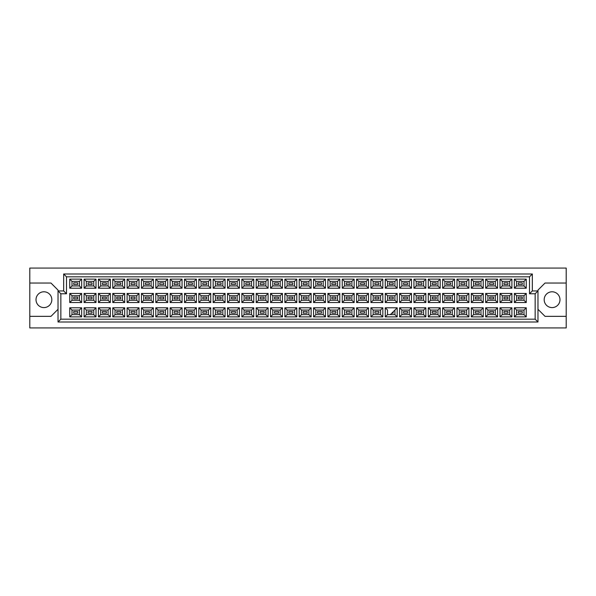 <?xml version="1.0" encoding="UTF-8"?>
<svg xmlns="http://www.w3.org/2000/svg" width="596" height="596" viewBox="0 0 596 596"><rect width="100%" height="100%" fill="white"/><g stroke="black" fill="none" stroke-linecap="round" stroke-linejoin="round"><path stroke-width="0.89" d="M552.082 291.787A7.904 7.904 0 0 0 544.178 299.691A7.904 7.904 0 0 0 552.082 307.596A7.904 7.904 0 0 0 559.987 299.691A7.904 7.904 0 0 0 552.082 291.787M29.8 316.349L29.8 327.927L566.2 327.927L566.2 268.073L29.8 268.073L29.8 316.349L50.973 316.349L58.028 309.294M537.972 309.294L545.027 316.349L566.2 316.349M43.918 291.787A7.904 7.904 0 0 0 36.013 299.691A7.904 7.904 0 0 0 43.918 307.596A7.904 7.904 0 0 0 51.822 299.691A7.904 7.904 0 0 0 43.918 291.787M566.2 283.04L545.027 283.04L537.972 290.096L537.972 321.996L58.028 321.996L58.028 290.096L50.973 283.04L29.8 283.04M60.852 293.768L58.028 290.945L63.675 290.945L63.675 274.004L532.325 274.004L532.325 290.945L537.972 290.945L535.148 293.768L529.501 293.768L529.501 276.827L66.499 276.827L66.499 293.768L60.852 293.768L60.852 319.173L535.148 319.173L535.148 293.768M522.275 313.191L518.319 313.191L518.319 311.492L522.275 311.492L522.275 313.191L518.319 313.191L518.319 311.492L522.275 311.492L522.275 313.191M522.275 298.849L518.319 298.849L518.319 297.151L522.275 297.151L522.275 298.849L518.319 298.849L518.319 297.151L522.275 297.151L522.275 298.849M522.275 284.508L518.319 284.508L518.319 282.809L522.275 282.809L522.275 284.508L518.319 284.508L518.319 282.809L522.275 282.809L522.275 284.508M507.934 313.191L503.978 313.191L503.978 311.492L507.934 311.492L507.934 313.191L503.978 313.191L503.978 311.492L507.934 311.492L507.934 313.191M507.934 298.849L503.978 298.849L503.978 297.151L507.934 297.151L507.934 298.849L503.978 298.849L503.978 297.151L507.934 297.151L507.934 298.849M507.934 284.508L503.978 284.508L503.978 282.809L507.934 282.809L507.934 284.508L503.978 284.508L503.978 282.809L507.934 282.809L507.934 284.508M493.585 313.191L489.636 313.191L489.636 311.492L493.585 311.492L493.585 313.191L489.636 313.191L489.636 311.492L493.585 311.492L493.585 313.191M493.585 298.849L489.636 298.849L489.636 297.151L493.585 297.151L493.585 298.849L489.636 298.849L489.636 297.151L493.585 297.151L493.585 298.849M493.585 284.508L489.636 284.508L489.636 282.809L493.585 282.809L493.585 284.508L489.636 284.508L489.636 282.809L493.585 282.809L493.585 284.508M479.244 313.191L475.295 313.191L475.295 311.492L479.244 311.492L479.244 313.191L475.295 313.191L475.295 311.492L479.244 311.492L479.244 313.191M479.244 298.849L475.295 298.849L475.295 297.151L479.244 297.151L479.244 298.849L475.295 298.849L475.295 297.151L479.244 297.151L479.244 298.849M479.244 284.508L475.295 284.508L475.295 282.809L479.244 282.809L479.244 284.508L475.295 284.508L475.295 282.809L479.244 282.809L479.244 284.508M464.902 313.191L460.954 313.191L460.954 311.492L464.902 311.492L464.902 313.191L460.954 313.191L460.954 311.492L464.902 311.492L464.902 313.191M464.902 298.849L460.954 298.849L460.954 297.151L464.902 297.151L464.902 298.849L460.954 298.849L460.954 297.151L464.902 297.151L464.902 298.849M464.902 284.508L460.954 284.508L460.954 282.809L464.902 282.809L464.902 284.508L460.954 284.508L460.954 282.809L464.902 282.809L464.902 284.508M450.561 313.191L446.613 313.191L446.613 311.492L450.561 311.492L450.561 313.191L446.613 313.191L446.613 311.492L450.561 311.492L450.561 313.191M450.561 298.849L446.613 298.849L446.613 297.151L450.561 297.151L450.561 298.849L446.613 298.849L446.613 297.151L450.561 297.151L450.561 298.849M450.561 284.508L446.613 284.508L446.613 282.809L450.561 282.809L450.561 284.508L446.613 284.508L446.613 282.809L450.561 282.809L450.561 284.508M436.22 313.191L432.271 313.191L432.271 311.492L436.22 311.492L436.22 313.191L432.271 313.191L432.271 311.492L436.22 311.492L436.22 313.191M436.22 298.849L432.271 298.849L432.271 297.151L436.22 297.151L436.22 298.849L432.271 298.849L432.271 297.151L436.22 297.151L436.22 298.849M436.22 284.508L432.271 284.508L432.271 282.809L436.22 282.809L436.22 284.508L432.271 284.508L432.271 282.809L436.22 282.809L436.22 284.508M421.879 313.191L417.93 313.191L417.93 311.492L421.879 311.492L421.879 313.191L417.93 313.191L417.93 311.492L421.879 311.492L421.879 313.191M421.879 298.849L417.93 298.849L417.93 297.151L421.879 297.151L421.879 298.849L417.93 298.849L417.93 297.151L421.879 297.151L421.879 298.849M421.879 284.508L417.93 284.508L417.93 282.809L421.879 282.809L421.879 284.508L417.93 284.508L417.93 282.809L421.879 282.809L421.879 284.508M407.537 313.191L403.589 313.191L403.589 311.492L407.537 311.492L407.537 313.191L403.589 313.191L403.589 311.492L407.537 311.492L407.537 313.191M407.537 298.849L403.589 298.849L403.589 297.151L407.537 297.151L407.537 298.849L403.589 298.849L403.589 297.151L407.537 297.151L407.537 298.849M407.537 284.508L403.589 284.508L403.589 282.809L407.537 282.809L407.537 284.508L403.589 284.508L403.589 282.809L407.537 282.809L407.537 284.508M393.196 313.191L391.788 313.191L393.196 313.191L393.196 311.775L393.196 313.191M393.196 298.849L389.248 298.849L389.248 297.151L393.196 297.151L393.196 298.849L389.248 298.849L389.248 297.151L393.196 297.151L393.196 298.849M393.196 284.508L389.248 284.508L389.248 282.809L393.196 282.809L393.196 284.508L389.248 284.508L389.248 282.809L393.196 282.809L393.196 284.508M378.855 313.191L374.906 313.191L374.906 311.492L378.855 311.492L378.855 313.191L374.906 313.191L374.906 311.492L378.855 311.492L378.855 313.191M378.855 298.849L374.906 298.849L374.906 297.151L378.855 297.151L378.855 298.849L374.906 298.849L374.906 297.151L378.855 297.151L378.855 298.849M378.855 284.508L374.906 284.508L374.906 282.809L378.855 282.809L378.855 284.508L374.906 284.508L374.906 282.809L378.855 282.809L378.855 284.508M364.514 313.191L360.558 313.191L360.558 311.492L364.514 311.492L364.514 313.191L360.558 313.191L360.558 311.492L364.514 311.492L364.514 313.191M364.514 298.849L360.558 298.849L360.558 297.151L364.514 297.151L364.514 298.849L360.558 298.849L360.558 297.151L364.514 297.151L364.514 298.849M364.514 284.508L360.558 284.508L360.558 282.809L364.514 282.809L364.514 284.508L360.558 284.508L360.558 282.809L364.514 282.809L364.514 284.508M350.172 313.191L346.216 313.191L346.216 311.492L350.172 311.492L350.172 313.191L346.216 313.191L346.216 311.492L350.172 311.492L350.172 313.191M350.172 298.849L346.216 298.849L346.216 297.151L350.172 297.151L350.172 298.849L346.216 298.849L346.216 297.151L350.172 297.151L350.172 298.849M350.172 284.508L346.216 284.508L346.216 282.809L350.172 282.809L350.172 284.508L346.216 284.508L346.216 282.809L350.172 282.809L350.172 284.508M335.831 313.191L331.875 313.191L331.875 311.492L335.831 311.492L335.831 313.191L331.875 313.191L331.875 311.492L335.831 311.492L335.831 313.191M335.831 298.849L331.875 298.849L331.875 297.151L335.831 297.151L335.831 298.849L331.875 298.849L331.875 297.151L335.831 297.151L335.831 298.849M335.831 284.508L331.875 284.508L331.875 282.809L335.831 282.809L335.831 284.508L331.875 284.508L331.875 282.809L335.831 282.809L335.831 284.508M321.49 313.191L317.534 313.191L317.534 311.492L321.49 311.492L321.49 313.191L317.534 313.191L317.534 311.492L321.49 311.492L321.49 313.191M321.49 298.849L317.534 298.849L317.534 297.151L321.49 297.151L321.49 298.849L317.534 298.849L317.534 297.151L321.49 297.151L321.49 298.849M321.49 284.508L317.534 284.508L317.534 282.809L321.49 282.809L321.49 284.508L317.534 284.508L317.534 282.809L321.49 282.809L321.49 284.508M307.149 313.191L303.193 313.191L303.193 311.492L307.149 311.492L307.149 313.191L303.193 313.191L303.193 311.492L307.149 311.492L307.149 313.191M307.149 298.849L303.193 298.849L303.193 297.151L307.149 297.151L307.149 298.849L303.193 298.849L303.193 297.151L307.149 297.151L307.149 298.849M307.149 284.508L303.193 284.508L303.193 282.809L307.149 282.809L307.149 284.508L303.193 284.508L303.193 282.809L307.149 282.809L307.149 284.508M292.807 313.191L288.851 313.191L288.851 311.492L292.807 311.492L292.807 313.191L288.851 313.191L288.851 311.492L292.807 311.492L292.807 313.191M292.807 298.849L288.851 298.849L288.851 297.151L292.807 297.151L292.807 298.849L288.851 298.849L288.851 297.151L292.807 297.151L292.807 298.849M292.807 284.508L288.851 284.508L288.851 282.809L292.807 282.809L292.807 284.508L288.851 284.508L288.851 282.809L292.807 282.809L292.807 284.508M278.466 313.191L274.51 313.191L274.51 311.492L278.466 311.492L278.466 313.191L274.51 313.191L274.51 311.492L278.466 311.492L278.466 313.191M278.466 298.849L274.51 298.849L274.51 297.151L278.466 297.151L278.466 298.849L274.51 298.849L274.51 297.151L278.466 297.151L278.466 298.849M278.466 284.508L274.51 284.508L274.51 282.809L278.466 282.809L278.466 284.508L274.51 284.508L274.51 282.809L278.466 282.809L278.466 284.508M264.125 313.191L260.169 313.191L260.169 311.492L264.125 311.492L264.125 313.191L260.169 313.191L260.169 311.492L264.125 311.492L264.125 313.191M264.125 298.849L260.169 298.849L260.169 297.151L264.125 297.151L264.125 298.849L260.169 298.849L260.169 297.151L264.125 297.151L264.125 298.849M264.125 284.508L260.169 284.508L260.169 282.809L264.125 282.809L264.125 284.508L260.169 284.508L260.169 282.809L264.125 282.809L264.125 284.508M249.784 313.191L245.828 313.191L245.828 311.492L249.784 311.492L249.784 313.191L245.828 313.191L245.828 311.492L249.784 311.492L249.784 313.191M249.784 298.849L245.828 298.849L245.828 297.151L249.784 297.151L249.784 298.849L245.828 298.849L245.828 297.151L249.784 297.151L249.784 298.849M249.784 284.508L245.828 284.508L245.828 282.809L249.784 282.809L249.784 284.508L245.828 284.508L245.828 282.809L249.784 282.809L249.784 284.508M235.442 313.191L231.486 313.191L231.486 311.492L235.442 311.492L235.442 313.191L231.486 313.191L231.486 311.492L235.442 311.492L235.442 313.191M235.442 298.849L231.486 298.849L231.486 297.151L235.442 297.151L235.442 298.849L231.486 298.849L231.486 297.151L235.442 297.151L235.442 298.849M235.442 284.508L231.486 284.508L231.486 282.809L235.442 282.809L235.442 284.508L231.486 284.508L231.486 282.809L235.442 282.809L235.442 284.508M221.094 313.191L217.145 313.191L217.145 311.492L221.094 311.492L221.094 313.191L217.145 313.191L217.145 311.492L221.094 311.492L221.094 313.191M221.094 298.849L217.145 298.849L217.145 297.151L221.094 297.151L221.094 298.849L217.145 298.849L217.145 297.151L221.094 297.151L221.094 298.849M221.094 284.508L217.145 284.508L217.145 282.809L221.094 282.809L221.094 284.508L217.145 284.508L217.145 282.809L221.094 282.809L221.094 284.508M206.752 313.191L202.804 313.191L202.804 311.492L206.752 311.492L206.752 313.191L202.804 313.191L202.804 311.492L206.752 311.492L206.752 313.191M206.752 298.849L202.804 298.849L202.804 297.151L206.752 297.151L206.752 298.849L202.804 298.849L202.804 297.151L206.752 297.151L206.752 298.849M206.752 284.508L202.804 284.508L202.804 282.809L206.752 282.809L206.752 284.508L202.804 284.508L202.804 282.809L206.752 282.809L206.752 284.508M192.411 313.191L188.463 313.191L188.463 311.492L192.411 311.492L192.411 313.191L188.463 313.191L188.463 311.492L192.411 311.492L192.411 313.191M192.411 298.849L188.463 298.849L188.463 297.151L192.411 297.151L192.411 298.849L188.463 298.849L188.463 297.151L192.411 297.151L192.411 298.849M192.411 284.508L188.463 284.508L188.463 282.809L192.411 282.809L192.411 284.508L188.463 284.508L188.463 282.809L192.411 282.809L192.411 284.508M178.07 313.191L174.121 313.191L174.121 311.492L178.07 311.492L178.07 313.191L174.121 313.191L174.121 311.492L178.07 311.492L178.07 313.191M178.07 298.849L174.121 298.849L174.121 297.151L178.07 297.151L178.07 298.849L174.121 298.849L174.121 297.151L178.07 297.151L178.07 298.849M178.07 284.508L174.121 284.508L174.121 282.809L178.07 282.809L178.07 284.508L174.121 284.508L174.121 282.809L178.07 282.809L178.07 284.508M163.729 313.191L159.78 313.191L159.78 311.492L163.729 311.492L163.729 313.191L159.78 313.191L159.78 311.492L163.729 311.492L163.729 313.191M163.729 298.849L159.78 298.849L159.78 297.151L163.729 297.151L163.729 298.849L159.78 298.849L159.78 297.151L163.729 297.151L163.729 298.849M163.729 284.508L159.78 284.508L159.78 282.809L163.729 282.809L163.729 284.508L159.78 284.508L159.78 282.809L163.729 282.809L163.729 284.508M149.387 313.191L145.439 313.191L145.439 311.492L149.387 311.492L149.387 313.191L145.439 313.191L145.439 311.492L149.387 311.492L149.387 313.191M149.387 298.849L145.439 298.849L145.439 297.151L149.387 297.151L149.387 298.849L145.439 298.849L145.439 297.151L149.387 297.151L149.387 298.849M149.387 284.508L145.439 284.508L145.439 282.809L149.387 282.809L149.387 284.508L145.439 284.508L145.439 282.809L149.387 282.809L149.387 284.508M135.046 313.191L131.098 313.191L131.098 311.492L135.046 311.492L135.046 313.191L131.098 313.191L131.098 311.492L135.046 311.492L135.046 313.191M135.046 298.849L131.098 298.849L131.098 297.151L135.046 297.151L135.046 298.849L131.098 298.849L131.098 297.151L135.046 297.151L135.046 298.849M135.046 284.508L131.098 284.508L131.098 282.809L135.046 282.809L135.046 284.508L131.098 284.508L131.098 282.809L135.046 282.809L135.046 284.508M120.705 313.191L116.756 313.191L116.756 311.492L120.705 311.492L120.705 313.191L116.756 313.191L116.756 311.492L120.705 311.492L120.705 313.191M120.705 298.849L116.756 298.849L116.756 297.151L120.705 297.151L120.705 298.849L116.756 298.849L116.756 297.151L120.705 297.151L120.705 298.849M120.705 284.508L116.756 284.508L116.756 282.809L120.705 282.809L120.705 284.508L116.756 284.508L116.756 282.809L120.705 282.809L120.705 284.508M106.364 313.191L102.415 313.191L102.415 311.492L106.364 311.492L106.364 313.191L102.415 313.191L102.415 311.492L106.364 311.492L106.364 313.191M106.364 298.849L102.415 298.849L102.415 297.151L106.364 297.151L106.364 298.849L102.415 298.849L102.415 297.151L106.364 297.151L106.364 298.849M106.364 284.508L102.415 284.508L102.415 282.809L106.364 282.809L106.364 284.508L102.415 284.508L102.415 282.809L106.364 282.809L106.364 284.508M92.022 313.191L88.066 313.191L88.066 311.492L92.022 311.492L92.022 313.191L88.066 313.191L88.066 311.492L92.022 311.492L92.022 313.191M92.022 298.849L88.066 298.849L88.066 297.151L92.022 297.151L92.022 298.849L88.066 298.849L88.066 297.151L92.022 297.151L92.022 298.849M92.022 284.508L88.066 284.508L88.066 282.809L92.022 282.809L92.022 284.508L88.066 284.508L88.066 282.809L92.022 282.809L92.022 284.508M77.681 313.191L73.725 313.191L73.725 311.492L77.681 311.492L77.681 313.191L73.725 313.191L73.725 311.492L77.681 311.492L77.681 313.191M77.681 298.849L73.725 298.849L73.725 297.151L77.681 297.151L77.681 298.849L73.725 298.849L73.725 297.151L77.681 297.151L77.681 298.849M77.681 284.508L73.725 284.508L73.725 282.809L77.681 282.809L77.681 284.508L73.725 284.508L73.725 282.809L77.681 282.809L77.681 284.508M72.004 281.372L72.004 285.946L79.402 285.946L79.402 281.372L72.004 281.372L69.747 279.114L81.659 279.114L81.659 288.203L79.402 285.946M79.402 281.372L81.659 279.114M526.253 316.886L514.341 316.886L514.341 307.797L526.253 307.797L526.253 316.886L523.996 314.628L523.996 310.054L516.598 310.054L516.598 314.628L523.996 314.628M526.253 302.545L514.341 302.545L514.341 293.455L526.253 293.455L526.253 302.545L523.996 300.287L523.996 295.713L516.598 295.713L516.598 300.287L523.996 300.287M526.253 288.203L514.341 288.203L514.341 279.114L526.253 279.114L526.253 288.203L523.996 285.946L523.996 281.372L516.598 281.372L516.598 285.946L523.996 285.946M511.912 316.886L499.999 316.886L499.999 307.797L511.912 307.797L511.912 316.886L509.655 314.628L509.655 310.054L502.257 310.054L502.257 314.628L509.655 314.628M511.912 302.545L499.999 302.545L499.999 293.455L511.912 293.455L511.912 302.545L509.655 300.287L509.655 295.713L502.257 295.713L502.257 300.287L509.655 300.287M511.912 288.203L499.999 288.203L499.999 279.114L511.912 279.114L511.912 288.203L509.655 285.946L509.655 281.372L502.257 281.372L502.257 285.946L509.655 285.946M497.571 316.886L485.658 316.886L485.658 307.797L497.571 307.797L497.571 316.886L495.313 314.628L495.313 310.054L487.915 310.054L487.915 314.628L495.313 314.628M497.571 302.545L485.658 302.545L485.658 293.455L497.571 293.455L497.571 302.545L495.313 300.287L495.313 295.713L487.915 295.713L487.915 300.287L495.313 300.287M497.571 288.203L485.658 288.203L485.658 279.114L497.571 279.114L497.571 288.203L495.313 285.946L495.313 281.372L487.915 281.372L487.915 285.946L495.313 285.946M483.229 316.886L471.317 316.886L471.317 307.797L483.229 307.797L483.229 316.886L480.972 314.628L480.972 310.054L473.574 310.054L473.574 314.628L480.972 314.628M483.229 302.545L471.317 302.545L471.317 293.455L483.229 293.455L483.229 302.545L480.972 300.287L480.972 295.713L473.574 295.713L473.574 300.287L480.972 300.287M483.229 288.203L471.317 288.203L471.317 279.114L483.229 279.114L483.229 288.203L480.972 285.946L480.972 281.372L473.574 281.372L473.574 285.946L480.972 285.946M468.888 316.886L456.976 316.886L456.976 307.797L468.888 307.797L468.888 316.886L466.631 314.628L466.631 310.054L459.233 310.054L459.233 314.628L466.631 314.628M468.888 302.545L456.976 302.545L456.976 293.455L468.888 293.455L468.888 302.545L466.631 300.287L466.631 295.713L459.233 295.713L459.233 300.287L466.631 300.287M468.888 288.203L456.976 288.203L456.976 279.114L468.888 279.114L468.888 288.203L466.631 285.946L466.631 281.372L459.233 281.372L459.233 285.946L466.631 285.946M454.547 316.886L442.627 316.886L442.627 307.797L454.547 307.797L454.547 316.886L452.282 314.628L452.282 310.054L444.892 310.054L444.892 314.628L452.282 314.628M454.547 302.545L442.627 302.545L442.627 293.455L454.547 293.455L454.547 302.545L452.282 300.287L452.282 295.713L444.892 295.713L444.892 300.287L452.282 300.287M454.547 288.203L442.627 288.203L442.627 279.114L454.547 279.114L454.547 288.203L452.282 285.946L452.282 281.372L444.892 281.372L444.892 285.946L452.282 285.946M440.206 316.886L428.286 316.886L428.286 307.797L440.206 307.797L440.206 316.886L437.941 314.628L437.941 310.054L430.55 310.054L430.55 314.628L437.941 314.628M440.206 302.545L428.286 302.545L428.286 293.455L440.206 293.455L440.206 302.545L437.941 300.287L437.941 295.713L430.55 295.713L430.55 300.287L437.941 300.287M440.206 288.203L428.286 288.203L428.286 279.114L440.206 279.114L440.206 288.203L437.941 285.946L437.941 281.372L430.55 281.372L430.55 285.946L437.941 285.946M425.864 316.886L413.944 316.886L413.944 307.797L425.864 307.797L425.864 316.886L423.6 314.628L423.6 310.054L416.209 310.054L416.209 314.628L423.6 314.628M425.864 302.545L413.944 302.545L413.944 293.455L425.864 293.455L425.864 302.545L423.6 300.287L423.6 295.713L416.209 295.713L416.209 300.287L423.6 300.287M425.864 288.203L413.944 288.203L413.944 279.114L425.864 279.114L425.864 288.203L423.6 285.946L423.6 281.372L416.209 281.372L416.209 285.946L423.6 285.946M411.516 316.886L399.603 316.886L399.603 307.797L411.516 307.797L411.516 316.886L409.258 314.628L409.258 310.054L401.86 310.054L401.86 314.628L409.258 314.628M411.516 302.545L399.603 302.545L399.603 293.455L411.516 293.455L411.516 302.545L409.258 300.287L409.258 295.713L401.86 295.713L401.86 300.287L409.258 300.287M411.516 288.203L399.603 288.203L399.603 279.114L411.516 279.114L411.516 288.203L409.258 285.946L409.258 281.372L401.86 281.372L401.86 285.946L409.258 285.946M397.174 316.886L385.262 316.886L385.262 307.797L397.174 307.797L397.174 316.886L394.917 314.628L394.917 310.054M397.174 302.545L385.262 302.545L385.262 293.455L397.174 293.455L397.174 302.545L394.917 300.287L394.917 295.713L387.519 295.713L387.519 300.287L394.917 300.287M397.174 288.203L385.262 288.203L385.262 279.114L397.174 279.114L397.174 288.203L394.917 285.946L394.917 281.372L387.519 281.372L387.519 285.946L394.917 285.946M382.833 316.886L370.921 316.886L370.921 307.797L382.833 307.797L382.833 316.886L380.576 314.628L380.576 310.054L373.178 310.054L373.178 314.628L380.576 314.628M382.833 302.545L370.921 302.545L370.921 293.455L382.833 293.455L382.833 302.545L380.576 300.287L380.576 295.713L373.178 295.713L373.178 300.287L380.576 300.287M382.833 288.203L370.921 288.203L370.921 279.114L382.833 279.114L382.833 288.203L380.576 285.946L380.576 281.372L373.178 281.372L373.178 285.946L380.576 285.946M368.492 316.886L356.579 316.886L356.579 307.797L368.492 307.797L368.492 316.886L366.235 314.628L366.235 310.054L358.837 310.054L358.837 314.628L366.235 314.628M368.492 302.545L356.579 302.545L356.579 293.455L368.492 293.455L368.492 302.545L366.235 300.287L366.235 295.713L358.837 295.713L358.837 300.287L366.235 300.287M368.492 288.203L356.579 288.203L356.579 279.114L368.492 279.114L368.492 288.203L366.235 285.946L366.235 281.372L358.837 281.372L358.837 285.946L366.235 285.946M354.151 316.886L342.238 316.886L342.238 307.797L354.151 307.797L354.151 316.886L351.893 314.628L351.893 310.054L344.495 310.054L344.495 314.628L351.893 314.628M354.151 302.545L342.238 302.545L342.238 293.455L354.151 293.455L354.151 302.545L351.893 300.287L351.893 295.713L344.495 295.713L344.495 300.287L351.893 300.287M354.151 288.203L342.238 288.203L342.238 279.114L354.151 279.114L354.151 288.203L351.893 285.946L351.893 281.372L344.495 281.372L344.495 285.946L351.893 285.946M339.809 316.886L327.897 316.886L327.897 307.797L339.809 307.797L339.809 316.886L337.552 314.628L337.552 310.054L330.154 310.054L330.154 314.628L337.552 314.628M339.809 302.545L327.897 302.545L327.897 293.455L339.809 293.455L339.809 302.545L337.552 300.287L337.552 295.713L330.154 295.713L330.154 300.287L337.552 300.287M339.809 288.203L327.897 288.203L327.897 279.114L339.809 279.114L339.809 288.203L337.552 285.946L337.552 281.372L330.154 281.372L330.154 285.946L337.552 285.946M325.468 316.886L313.556 316.886L313.556 307.797L325.468 307.797L325.468 316.886L323.211 314.628L323.211 310.054L315.813 310.054L315.813 314.628L323.211 314.628M325.468 302.545L313.556 302.545L313.556 293.455L325.468 293.455L325.468 302.545L323.211 300.287L323.211 295.713L315.813 295.713L315.813 300.287L323.211 300.287M325.468 288.203L313.556 288.203L313.556 279.114L325.468 279.114L325.468 288.203L323.211 285.946L323.211 281.372L315.813 281.372L315.813 285.946L323.211 285.946M311.127 316.886L299.214 316.886L299.214 307.797L311.127 307.797L311.127 316.886L308.87 314.628L308.87 310.054L301.472 310.054L301.472 314.628L308.87 314.628M311.127 302.545L299.214 302.545L299.214 293.455L311.127 293.455L311.127 302.545L308.87 300.287L308.87 295.713L301.472 295.713L301.472 300.287L308.87 300.287M311.127 288.203L299.214 288.203L299.214 279.114L311.127 279.114L311.127 288.203L308.87 285.946L308.87 281.372L301.472 281.372L301.472 285.946L308.87 285.946M296.786 316.886L284.873 316.886L284.873 307.797L296.786 307.797L296.786 316.886L294.528 314.628L294.528 310.054L287.13 310.054L287.13 314.628L294.528 314.628M296.786 302.545L284.873 302.545L284.873 293.455L296.786 293.455L296.786 302.545L294.528 300.287L294.528 295.713L287.13 295.713L287.13 300.287L294.528 300.287M296.786 288.203L284.873 288.203L284.873 279.114L296.786 279.114L296.786 288.203L294.528 285.946L294.528 281.372L287.13 281.372L287.13 285.946L294.528 285.946M282.444 316.886L270.532 316.886L270.532 307.797L282.444 307.797L282.444 316.886L280.187 314.628L280.187 310.054L272.789 310.054L272.789 314.628L280.187 314.628M282.444 302.545L270.532 302.545L270.532 293.455L282.444 293.455L282.444 302.545L280.187 300.287L280.187 295.713L272.789 295.713L272.789 300.287L280.187 300.287M282.444 288.203L270.532 288.203L270.532 279.114L282.444 279.114L282.444 288.203L280.187 285.946L280.187 281.372L272.789 281.372L272.789 285.946L280.187 285.946M268.103 316.886L256.191 316.886L256.191 307.797L268.103 307.797L268.103 316.886L265.846 314.628L265.846 310.054L258.448 310.054L258.448 314.628L265.846 314.628M268.103 302.545L256.191 302.545L256.191 293.455L268.103 293.455L268.103 302.545L265.846 300.287L265.846 295.713L258.448 295.713L258.448 300.287L265.846 300.287M268.103 288.203L256.191 288.203L256.191 279.114L268.103 279.114L268.103 288.203L265.846 285.946L265.846 281.372L258.448 281.372L258.448 285.946L265.846 285.946M253.762 316.886L241.849 316.886L241.849 307.797L253.762 307.797L253.762 316.886L251.505 314.628L251.505 310.054L244.107 310.054L244.107 314.628L251.505 314.628M253.762 302.545L241.849 302.545L241.849 293.455L253.762 293.455L253.762 302.545L251.505 300.287L251.505 295.713L244.107 295.713L244.107 300.287L251.505 300.287M253.762 288.203L241.849 288.203L241.849 279.114L253.762 279.114L253.762 288.203L251.505 285.946L251.505 281.372L244.107 281.372L244.107 285.946L251.505 285.946M239.421 316.886L227.508 316.886L227.508 307.797L239.421 307.797L239.421 316.886L237.163 314.628L237.163 310.054L229.765 310.054L229.765 314.628L237.163 314.628M239.421 302.545L227.508 302.545L227.508 293.455L239.421 293.455L239.421 302.545L237.163 300.287L237.163 295.713L229.765 295.713L229.765 300.287L237.163 300.287M239.421 288.203L227.508 288.203L227.508 279.114L239.421 279.114L239.421 288.203L237.163 285.946L237.163 281.372L229.765 281.372L229.765 285.946L237.163 285.946M225.079 316.886L213.167 316.886L213.167 307.797L225.079 307.797L225.079 316.886L222.822 314.628L222.822 310.054L215.424 310.054L215.424 314.628L222.822 314.628M225.079 302.545L213.167 302.545L213.167 293.455L225.079 293.455L225.079 302.545L222.822 300.287L222.822 295.713L215.424 295.713L215.424 300.287L222.822 300.287M225.079 288.203L213.167 288.203L213.167 279.114L225.079 279.114L225.079 288.203L222.822 285.946L222.822 281.372L215.424 281.372L215.424 285.946L222.822 285.946M210.738 316.886L198.826 316.886L198.826 307.797L210.738 307.797L210.738 316.886L208.481 314.628L208.481 310.054L201.083 310.054L201.083 314.628L208.481 314.628M210.738 302.545L198.826 302.545L198.826 293.455L210.738 293.455L210.738 302.545L208.481 300.287L208.481 295.713L201.083 295.713L201.083 300.287L208.481 300.287M210.738 288.203L198.826 288.203L198.826 279.114L210.738 279.114L210.738 288.203L208.481 285.946L208.481 281.372L201.083 281.372L201.083 285.946L208.481 285.946M196.397 316.886L184.484 316.886L184.484 307.797L196.397 307.797L196.397 316.886L194.14 314.628L194.14 310.054L186.742 310.054L186.742 314.628L194.14 314.628M196.397 302.545L184.484 302.545L184.484 293.455L196.397 293.455L196.397 302.545L194.14 300.287L194.14 295.713L186.742 295.713L186.742 300.287L194.14 300.287M196.397 288.203L184.484 288.203L184.484 279.114L196.397 279.114L196.397 288.203L194.14 285.946L194.14 281.372L186.742 281.372L186.742 285.946L194.14 285.946M182.056 316.886L170.136 316.886L170.136 307.797L182.056 307.797L182.056 316.886L179.791 314.628L179.791 310.054L172.4 310.054L172.4 314.628L179.791 314.628M182.056 302.545L170.136 302.545L170.136 293.455L182.056 293.455L182.056 302.545L179.791 300.287L179.791 295.713L172.4 295.713L172.4 300.287L179.791 300.287M182.056 288.203L170.136 288.203L170.136 279.114L182.056 279.114L182.056 288.203L179.791 285.946L179.791 281.372L172.4 281.372L172.4 285.946L179.791 285.946M167.714 316.886L155.794 316.886L155.794 307.797L167.714 307.797L167.714 316.886L165.45 314.628L165.45 310.054L158.059 310.054L158.059 314.628L165.45 314.628M167.714 302.545L155.794 302.545L155.794 293.455L167.714 293.455L167.714 302.545L165.45 300.287L165.45 295.713L158.059 295.713L158.059 300.287L165.45 300.287M167.714 288.203L155.794 288.203L155.794 279.114L167.714 279.114L167.714 288.203L165.45 285.946L165.45 281.372L158.059 281.372L158.059 285.946L165.45 285.946M153.373 316.886L141.453 316.886L141.453 307.797L153.373 307.797L153.373 316.886L151.108 314.628L151.108 310.054L143.718 310.054L143.718 314.628L151.108 314.628M153.373 302.545L141.453 302.545L141.453 293.455L153.373 293.455L153.373 302.545L151.108 300.287L151.108 295.713L143.718 295.713L143.718 300.287L151.108 300.287M153.373 288.203L141.453 288.203L141.453 279.114L153.373 279.114L153.373 288.203L151.108 285.946L151.108 281.372L143.718 281.372L143.718 285.946L151.108 285.946M139.024 316.886L127.112 316.886L127.112 307.797L139.024 307.797L139.024 316.886L136.767 314.628L136.767 310.054L129.369 310.054L129.369 314.628L136.767 314.628M139.024 302.545L127.112 302.545L127.112 293.455L139.024 293.455L139.024 302.545L136.767 300.287L136.767 295.713L129.369 295.713L129.369 300.287L136.767 300.287M139.024 288.203L127.112 288.203L127.112 279.114L139.024 279.114L139.024 288.203L136.767 285.946L136.767 281.372L129.369 281.372L129.369 285.946L136.767 285.946M124.683 316.886L112.771 316.886L112.771 307.797L124.683 307.797L124.683 316.886L122.426 314.628L122.426 310.054L115.028 310.054L115.028 314.628L122.426 314.628M124.683 302.545L112.771 302.545L112.771 293.455L124.683 293.455L124.683 302.545L122.426 300.287L122.426 295.713L115.028 295.713L115.028 300.287L122.426 300.287M124.683 288.203L112.771 288.203L112.771 279.114L124.683 279.114L124.683 288.203L122.426 285.946L122.426 281.372L115.028 281.372L115.028 285.946L122.426 285.946M110.342 316.886L98.429 316.886L98.429 307.797L110.342 307.797L110.342 316.886L108.085 314.628L108.085 310.054L100.687 310.054L100.687 314.628L108.085 314.628M110.342 302.545L98.429 302.545L98.429 293.455L110.342 293.455L110.342 302.545L108.085 300.287L108.085 295.713L100.687 295.713L100.687 300.287L108.085 300.287M110.342 288.203L98.429 288.203L98.429 279.114L110.342 279.114L110.342 288.203L108.085 285.946L108.085 281.372L100.687 281.372L100.687 285.946L108.085 285.946M96.001 316.886L84.088 316.886L84.088 307.797L96.001 307.797L96.001 316.886L93.743 314.628L93.743 310.054L86.346 310.054L86.346 314.628L93.743 314.628M96.001 302.545L84.088 302.545L84.088 293.455L96.001 293.455L96.001 302.545L93.743 300.287L93.743 295.713L86.346 295.713L86.346 300.287L93.743 300.287M96.001 288.203L84.088 288.203L84.088 279.114L96.001 279.114L96.001 288.203L93.743 285.946L93.743 281.372L86.346 281.372L86.346 285.946L93.743 285.946M81.659 316.886L69.747 316.886L69.747 307.797L81.659 307.797L81.659 316.886L79.402 314.628L79.402 310.054L72.004 310.054L72.004 314.628L79.402 314.628M81.659 302.545L69.747 302.545L69.747 293.455L81.659 293.455L81.659 302.545L79.402 300.287L79.402 295.713L72.004 295.713L72.004 300.287L79.402 300.287M81.659 288.203L69.747 288.203L69.747 279.114M69.747 288.203L72.004 285.946M385.262 307.797L387.519 310.054L387.519 314.628L394.917 314.628M79.402 295.713L81.659 293.455M72.004 295.713L69.747 293.455M69.747 302.545L72.004 300.287M79.402 310.054L81.659 307.797M72.004 310.054L69.747 307.797M69.747 316.886L72.004 314.628M93.743 281.372L96.001 279.114M86.346 281.372L84.088 279.114M84.088 288.203L86.346 285.946M93.743 295.713L96.001 293.455M86.346 295.713L84.088 293.455M84.088 302.545L86.346 300.287M93.743 310.054L96.001 307.797M86.346 310.054L84.088 307.797M84.088 316.886L86.346 314.628M108.085 281.372L110.342 279.114M100.687 281.372L98.429 279.114M98.429 288.203L100.687 285.946M108.085 295.713L110.342 293.455M100.687 295.713L98.429 293.455M98.429 302.545L100.687 300.287M108.085 310.054L110.342 307.797M100.687 310.054L98.429 307.797M98.429 316.886L100.687 314.628M122.426 281.372L124.683 279.114M115.028 281.372L112.771 279.114M112.771 288.203L115.028 285.946M122.426 295.713L124.683 293.455M115.028 295.713L112.771 293.455M112.771 302.545L115.028 300.287M122.426 310.054L124.683 307.797M115.028 310.054L112.771 307.797M112.771 316.886L115.028 314.628M136.767 281.372L139.024 279.114M129.369 281.372L127.112 279.114M127.112 288.203L129.369 285.946M136.767 295.713L139.024 293.455M129.369 295.713L127.112 293.455M127.112 302.545L129.369 300.287M136.767 310.054L139.024 307.797M129.369 310.054L127.112 307.797M127.112 316.886L129.369 314.628M151.108 281.372L153.373 279.114M143.718 281.372L141.453 279.114M141.453 288.203L143.718 285.946M151.108 295.713L153.373 293.455M143.718 295.713L141.453 293.455M141.453 302.545L143.718 300.287M151.108 310.054L153.373 307.797M143.718 310.054L141.453 307.797M141.453 316.886L143.718 314.628M165.45 281.372L167.714 279.114M158.059 281.372L155.794 279.114M155.794 288.203L158.059 285.946M165.45 295.713L167.714 293.455M158.059 295.713L155.794 293.455M155.794 302.545L158.059 300.287M165.45 310.054L167.714 307.797M158.059 310.054L155.794 307.797M155.794 316.886L158.059 314.628M179.791 281.372L182.056 279.114M172.4 281.372L170.136 279.114M170.136 288.203L172.4 285.946M179.791 295.713L182.056 293.455M172.4 295.713L170.136 293.455M170.136 302.545L172.4 300.287M179.791 310.054L182.056 307.797M172.4 310.054L170.136 307.797M170.136 316.886L172.4 314.628M194.14 281.372L196.397 279.114M186.742 281.372L184.484 279.114M184.484 288.203L186.742 285.946M194.14 295.713L196.397 293.455M186.742 295.713L184.484 293.455M184.484 302.545L186.742 300.287M194.14 310.054L196.397 307.797M186.742 310.054L184.484 307.797M184.484 316.886L186.742 314.628M208.481 281.372L210.738 279.114M201.083 281.372L198.826 279.114M198.826 288.203L201.083 285.946M208.481 295.713L210.738 293.455M201.083 295.713L198.826 293.455M198.826 302.545L201.083 300.287M208.481 310.054L210.738 307.797M201.083 310.054L198.826 307.797M198.826 316.886L201.083 314.628M222.822 281.372L225.079 279.114M215.424 281.372L213.167 279.114M213.167 288.203L215.424 285.946M222.822 295.713L225.079 293.455M215.424 295.713L213.167 293.455M213.167 302.545L215.424 300.287M222.822 310.054L225.079 307.797M215.424 310.054L213.167 307.797M213.167 316.886L215.424 314.628M237.163 281.372L239.421 279.114M229.765 281.372L227.508 279.114M227.508 288.203L229.765 285.946M237.163 295.713L239.421 293.455M229.765 295.713L227.508 293.455M227.508 302.545L229.765 300.287M237.163 310.054L239.421 307.797M229.765 310.054L227.508 307.797M227.508 316.886L229.765 314.628M251.505 281.372L253.762 279.114M244.107 281.372L241.849 279.114M241.849 288.203L244.107 285.946M251.505 295.713L253.762 293.455M244.107 295.713L241.849 293.455M241.849 302.545L244.107 300.287M251.505 310.054L253.762 307.797M244.107 310.054L241.849 307.797M241.849 316.886L244.107 314.628M265.846 281.372L268.103 279.114M258.448 281.372L256.191 279.114M256.191 288.203L258.448 285.946M265.846 295.713L268.103 293.455M258.448 295.713L256.191 293.455M256.191 302.545L258.448 300.287M265.846 310.054L268.103 307.797M258.448 310.054L256.191 307.797M256.191 316.886L258.448 314.628M280.187 281.372L282.444 279.114M272.789 281.372L270.532 279.114M270.532 288.203L272.789 285.946M280.187 295.713L282.444 293.455M272.789 295.713L270.532 293.455M270.532 302.545L272.789 300.287M280.187 310.054L282.444 307.797M272.789 310.054L270.532 307.797M270.532 316.886L272.789 314.628M294.528 281.372L296.786 279.114M287.13 281.372L284.873 279.114M284.873 288.203L287.13 285.946M294.528 295.713L296.786 293.455M287.13 295.713L284.873 293.455M284.873 302.545L287.13 300.287M294.528 310.054L296.786 307.797M287.13 310.054L284.873 307.797M284.873 316.886L287.13 314.628M308.87 281.372L311.127 279.114M301.472 281.372L299.214 279.114M299.214 288.203L301.472 285.946M308.87 295.713L311.127 293.455M301.472 295.713L299.214 293.455M299.214 302.545L301.472 300.287M299.214 307.797L301.472 310.054L308.87 310.054L311.127 307.797M299.214 316.886L301.472 314.628M323.211 281.372L325.468 279.114M315.813 281.372L313.556 279.114M313.556 288.203L315.813 285.946M323.211 295.713L325.468 293.455M315.813 295.713L313.556 293.455M313.556 302.545L315.813 300.287M313.556 307.797L315.813 310.054L323.211 310.054L325.468 307.797M313.556 316.886L315.813 314.628M337.552 281.372L339.809 279.114M330.154 281.372L327.897 279.114M327.897 288.203L330.154 285.946M337.552 295.713L339.809 293.455M330.154 295.713L327.897 293.455M327.897 302.545L330.154 300.287M327.897 307.797L330.154 310.054L337.552 310.054L339.809 307.797M327.897 316.886L330.154 314.628M351.893 281.372L354.151 279.114M344.495 281.372L342.238 279.114M342.238 288.203L344.495 285.946M351.893 295.713L354.151 293.455M344.495 295.713L342.238 293.455M342.238 302.545L344.495 300.287M342.238 307.797L344.495 310.054L351.893 310.054L354.151 307.797M342.238 316.886L344.495 314.628M366.235 281.372L368.492 279.114M358.837 281.372L356.579 279.114M356.579 288.203L358.837 285.946M366.235 295.713L368.492 293.455M358.837 295.713L356.579 293.455M356.579 302.545L358.837 300.287M356.579 307.797L358.837 310.054L366.235 310.054L368.492 307.797M356.579 316.886L358.837 314.628M380.576 281.372L382.833 279.114M373.178 281.372L370.921 279.114M370.921 288.203L373.178 285.946M380.576 295.713L382.833 293.455M373.178 295.713L370.921 293.455M370.921 302.545L373.178 300.287M370.921 307.797L373.178 310.054L380.576 310.054L382.833 307.797M370.921 316.886L373.178 314.628M394.917 281.372L397.174 279.114M387.519 281.372L385.262 279.114M385.262 288.203L387.519 285.946M394.917 295.713L397.174 293.455M387.519 295.713L385.262 293.455M385.262 302.545L387.519 300.287M390.343 314.628L397.174 307.797M385.262 316.886L387.519 314.628M409.258 281.372L411.516 279.114M401.86 281.372L399.603 279.114M399.603 288.203L401.86 285.946M409.258 295.713L411.516 293.455M401.86 295.713L399.603 293.455M399.603 302.545L401.86 300.287M409.258 310.054L411.516 307.797M401.86 310.054L399.603 307.797M399.603 316.886L401.86 314.628M423.6 281.372L425.864 279.114M416.209 281.372L413.944 279.114M413.944 288.203L416.209 285.946M423.6 295.713L425.864 293.455M416.209 295.713L413.944 293.455M413.944 302.545L416.209 300.287M423.6 310.054L425.864 307.797M416.209 310.054L413.944 307.797M413.944 316.886L416.209 314.628M437.941 281.372L440.206 279.114M430.55 281.372L428.286 279.114M428.286 288.203L430.55 285.946M437.941 295.713L440.206 293.455M430.55 295.713L428.286 293.455M428.286 302.545L430.55 300.287M437.941 310.054L440.206 307.797M430.55 310.054L428.286 307.797M428.286 316.886L430.55 314.628M452.282 281.372L454.547 279.114M444.892 281.372L442.627 279.114M442.627 288.203L444.892 285.946M452.282 295.713L454.547 293.455M444.892 295.713L442.627 293.455M442.627 302.545L444.892 300.287M452.282 310.054L454.547 307.797M444.892 310.054L442.627 307.797M442.627 316.886L444.892 314.628M466.631 281.372L468.888 279.114M459.233 281.372L456.976 279.114M456.976 288.203L459.233 285.946M466.631 295.713L468.888 293.455M459.233 295.713L456.976 293.455M456.976 302.545L459.233 300.287M466.631 310.054L468.888 307.797M459.233 310.054L456.976 307.797M456.976 316.886L459.233 314.628M480.972 281.372L483.229 279.114M473.574 281.372L471.317 279.114M471.317 288.203L473.574 285.946M480.972 295.713L483.229 293.455M473.574 295.713L471.317 293.455M471.317 302.545L473.574 300.287M480.972 310.054L483.229 307.797M473.574 310.054L471.317 307.797M471.317 316.886L473.574 314.628M495.313 281.372L497.571 279.114M487.915 281.372L485.658 279.114M485.658 288.203L487.915 285.946M495.313 295.713L497.571 293.455M487.915 295.713L485.658 293.455M485.658 302.545L487.915 300.287M495.313 310.054L497.571 307.797M487.915 310.054L485.658 307.797M485.658 316.886L487.915 314.628M509.655 281.372L511.912 279.114M502.257 281.372L499.999 279.114M499.999 288.203L502.257 285.946M509.655 295.713L511.912 293.455M502.257 295.713L499.999 293.455M499.999 302.545L502.257 300.287M509.655 310.054L511.912 307.797M502.257 310.054L499.999 307.797M499.999 316.886L502.257 314.628M523.996 281.372L526.253 279.114M516.598 281.372L514.341 279.114M514.341 288.203L516.598 285.946M523.996 295.713L526.253 293.455M516.598 295.713L514.341 293.455M514.341 302.545L516.598 300.287M523.996 310.054L526.253 307.797M516.598 310.054L514.341 307.797M514.341 316.886L516.598 314.628M63.675 274.004L66.499 276.827M66.499 293.768L63.675 290.945M532.325 274.004L529.501 276.827M60.852 319.173L58.028 321.996M532.325 290.945L529.501 293.768M535.148 319.173L537.972 321.996"/></g></svg>

